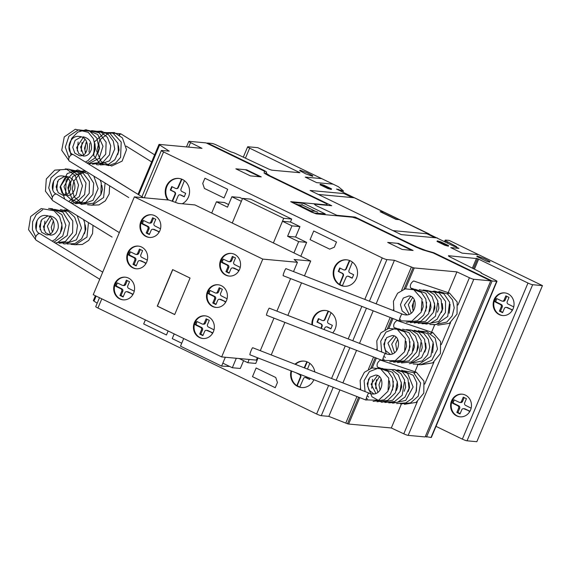 <?xml version="1.0" encoding="UTF-8"?>
<svg xmlns="http://www.w3.org/2000/svg" width="571" height="571" viewBox="0 0 571 571"><rect width="100%" height="100%" fill="white"/><g stroke="black" fill="none" stroke-linecap="round" stroke-linejoin="round"><path stroke-width="0.86" d="M447.678 294.072A3.719 1.792 -63.1 0 1 449.47 293.216A3.719 1.792 -63.1 0 1 449.727 293.301L457.178 302.023L457.036 314.057L449.391 323.307L437.686 325.206M407.03 314.799L402.162 310.974L400.464 304.643L403.283 298.069L408.772 295.999C418.572 295.757 416.866 316.527 405.053 314.849L401.777 314.071M431.055 333.614A3.719 1.792 -63.1 0 1 432.847 332.757A3.719 1.792 -63.1 0 1 433.103 332.843L440.555 341.558L440.427 353.577L432.768 362.856L421.055 364.755M390.407 354.348L385.539 350.515L383.84 344.185L386.66 337.611L392.149 335.541C401.948 335.298 400.242 356.076 388.43 354.391L385.154 353.62M414.432 373.156A3.719 1.792 -63.1 0 1 416.223 372.306A3.719 1.792 -63.1 0 1 416.48 372.385A3.797 2.156 108.7 0 0 416.009 372.106A3.797 2.156 108.7 0 0 415.816 372.056A3.797 2.156 108.7 0 0 414.011 372.87M373.784 393.89L368.916 390.057L367.217 383.726L370.037 377.153L375.525 375.083C385.325 374.84 383.619 395.617 371.807 393.933L368.531 393.162M103.686 173.263A3.719 0.992 -65.1 0 1 103.715 173.263A3.719 0.992 -65.1 0 1 103.851 173.284A3.719 0.992 -65.1 0 1 104.015 173.47A3.797 0.628 121.8 0 1 104.158 173.434A3.797 0.628 121.8 0 1 104.293 173.434L132.708 191.085M119.075 134.835A3.719 0.992 -65.1 0 1 120.338 133.721A3.719 0.992 -65.1 0 1 120.474 133.742A3.719 0.992 -65.1 0 1 120.652 133.949M380.614 360.158L380.35 360.073C377.552 362.021 376.553 364.348 377.352 367.053L377.495 367.082M116.084 230.634L87.67 212.983A3.797 0.628 121.8 0 0 87.534 212.976A3.797 0.628 121.8 0 0 87.42 213.026M154.627 154.834L120.916 133.892A3.797 0.628 121.8 0 0 120.781 133.885A3.797 0.628 121.8 0 0 119.51 135.149M433.089 332.836A3.797 2.156 108.7 0 0 432.632 332.565A3.797 2.156 108.7 0 0 432.44 332.515A3.797 2.156 108.7 0 0 430.634 333.328M397.238 320.616L396.973 320.524C394.176 322.479 393.176 324.806 393.976 327.504L394.118 327.54M449.712 293.294A3.797 2.156 108.7 0 0 449.256 293.023A3.797 2.156 108.7 0 0 449.056 292.973A3.797 2.156 108.7 0 0 447.257 293.78M413.861 281.075L413.597 280.982C410.799 282.93 409.8 285.257 410.599 287.962L410.735 287.991M368.816 393.133A3.797 0.435 111.3 0 0 368.759 392.998A3.797 0.435 111.3 0 0 368.702 393.005A3.797 0.435 111.3 0 0 366.896 396.581A3.797 0.435 111.3 0 0 365.997 400.071A3.797 0.435 111.3 0 0 366.054 400.064M252.639 347.725A3.797 0.435 111.3 0 0 250.833 351.301A3.797 0.435 111.3 0 0 249.941 354.791A3.797 0.435 111.3 0 0 249.991 354.784M385.432 353.592A3.797 0.435 111.3 0 0 385.382 353.456A3.797 0.435 111.3 0 0 385.325 353.463A3.797 0.435 111.3 0 0 383.519 357.039A3.797 0.435 111.3 0 0 382.62 360.529A3.797 0.435 111.3 0 0 382.677 360.522M269.262 308.176A3.797 0.435 111.3 0 0 267.456 311.752A3.797 0.435 111.3 0 0 266.564 315.242A3.797 0.435 111.3 0 0 266.614 315.242M402.055 314.05A3.797 0.435 111.3 0 0 401.998 313.914A3.797 0.435 111.3 0 0 401.948 313.914A3.797 0.435 111.3 0 0 400.143 317.49A3.797 0.435 111.3 0 0 399.243 320.981A3.797 0.435 111.3 0 0 399.3 320.981M285.885 268.634A3.797 0.435 111.3 0 0 284.08 272.21A3.797 0.435 111.3 0 0 283.187 275.7A3.797 0.435 111.3 0 0 283.237 275.693M102.709 272.167L40.234 233.803A3.797 2.313 121.6 0 0 39.834 233.632A3.797 2.313 121.6 0 0 36.101 236.13A3.797 2.313 121.6 0 0 36.258 240.27L99.732 279.248M119.332 232.625L56.857 194.261A3.797 2.313 121.6 0 0 56.458 194.09A3.797 2.313 121.6 0 0 52.725 196.581A3.797 2.313 121.6 0 0 52.882 200.728L112.102 237.086M143.492 197.709L73.481 154.712A3.797 2.313 121.6 0 0 73.081 154.548A3.797 2.313 121.6 0 0 69.348 157.039A3.797 2.313 121.6 0 0 69.505 161.186L128.725 197.545M140.894 221.491A11.384 10.442 95.3 0 1 151.429 214.753A11.384 10.442 95.3 0 1 159.873 230.691A11.384 10.442 95.3 0 1 149.338 237.429A11.384 10.442 95.3 0 1 146.005 236.494A11.384 10.442 95.3 0 1 140.894 221.491M149.638 237.45A11.384 10.442 95.3 0 1 141.494 221.548A11.384 10.442 95.3 0 1 151.729 214.789M127.718 252.839A11.384 10.442 95.3 0 1 138.253 246.101A11.384 10.442 95.3 0 1 146.697 262.039A11.384 10.442 95.3 0 1 136.155 268.777A11.384 10.442 95.3 0 1 132.829 267.842A11.384 10.442 95.3 0 1 127.718 252.839M136.462 268.798A11.384 10.442 95.3 0 1 128.318 252.896A11.384 10.442 95.3 0 1 138.553 246.137M114.65 283.915A11.384 10.442 95.3 0 1 125.192 277.178A11.384 10.442 95.3 0 1 133.628 293.109A11.384 10.442 95.3 0 1 123.093 299.846A11.384 10.442 95.3 0 1 119.767 298.918A11.384 10.442 95.3 0 1 114.65 283.915M123.4 299.875A11.384 10.442 95.3 0 1 115.256 283.973A11.384 10.442 95.3 0 1 125.492 277.206M220.642 260.14A11.384 10.442 95.3 0 1 231.176 253.403A11.384 10.442 95.3 0 1 239.62 269.334A11.384 10.442 95.3 0 1 229.085 276.071A11.384 10.442 95.3 0 1 225.759 275.143A11.384 10.442 95.3 0 1 220.642 260.14M229.385 276.093A11.384 10.442 95.3 0 1 221.248 260.198A11.384 10.442 95.3 0 1 231.476 253.431M207.466 291.488A11.384 10.442 95.3 0 1 218.001 284.751A11.384 10.442 95.3 0 1 226.444 300.681A11.384 10.442 95.3 0 1 215.909 307.419A11.384 10.442 95.3 0 1 212.576 306.491A11.384 10.442 95.3 0 1 207.466 291.488M216.209 307.441A11.384 10.442 95.3 0 1 208.065 291.538A11.384 10.442 95.3 0 1 218.3 284.779M194.404 322.558A11.384 10.442 95.3 0 1 204.939 315.82A11.384 10.442 95.3 0 1 213.383 331.758A11.384 10.442 95.3 0 1 202.848 338.496A11.384 10.442 95.3 0 1 199.515 337.568A11.384 10.442 95.3 0 1 194.404 322.558M203.148 338.517A11.384 10.442 95.3 0 1 195.004 322.615A11.384 10.442 95.3 0 1 205.239 315.856M214.004 329.838L208.386 327.012A1.891 1.734 95.3 0 1 207.537 324.514L209.286 320.352L206.117 318.818L204.368 322.986A1.891 1.734 95.3 0 1 202.063 323.95L196.902 321.494M207.03 319.26L205.424 323.086A1.891 1.734 95.3 0 1 203.669 324.2L202.619 324.107M197.031 321.544L195.981 324.663L201.663 327.518A1.891 1.734 95.3 0 1 202.505 330.017L200.756 334.178L203.012 335.27M195.996 321.409L195.318 322.765L196.367 322.865M195.318 322.765L194.818 324.214L195.867 324.307M194.818 324.214L195.981 324.663M194.925 324.564L196.924 325.22M195.874 325.127L200.607 327.419A1.891 1.734 95.3 0 1 201.456 329.917L199.707 334.078L200.756 334.178M199.707 334.078L202.869 335.612L204.625 331.444A1.891 1.734 95.3 0 1 206.923 330.481L212.819 332.914M206.374 330.324L207.423 330.423A1.891 1.734 95.3 0 1 207.98 330.58L212.712 332.872M211.655 332.779L212.683 333.157M227.072 298.761L221.448 295.935A1.891 1.734 95.3 0 1 220.599 293.437L222.347 289.276L219.185 287.741L217.43 291.917A1.891 1.734 95.3 0 1 215.124 292.873L209.964 290.418M220.092 288.184L218.486 292.009A1.891 1.734 95.3 0 1 216.737 293.123L215.681 293.03M210.092 290.468L209.043 293.587L214.725 296.442A1.891 1.734 95.3 0 1 215.574 298.94L213.818 303.101L216.074 304.193M209.057 290.332L208.379 291.688L209.429 291.788M208.379 291.688L207.88 293.137L208.936 293.23M207.88 293.137L209.043 293.587M207.994 293.487L209.985 294.151M208.936 294.051L213.668 296.342A1.891 1.734 95.3 0 1 214.518 298.847L212.769 303.008L213.818 303.101M212.769 303.008L215.931 304.536L217.687 300.367A1.891 1.734 95.3 0 1 219.992 299.411L225.88 301.838M219.435 299.254L220.492 299.347A1.891 1.734 95.3 0 1 221.041 299.504L225.773 301.795M224.724 301.702L225.745 302.08M240.248 267.414L234.624 264.587A1.891 1.734 95.3 0 1 233.775 262.089L235.523 257.928L232.361 256.393L230.605 260.569A1.891 1.734 95.3 0 1 228.307 261.525L223.147 259.07M233.268 256.836L231.662 260.661A1.891 1.734 95.3 0 1 229.913 261.775L228.857 261.682M223.268 259.12L222.226 262.239L227.9 265.094A1.891 1.734 95.3 0 1 228.75 267.592L227.001 271.753L229.249 272.845M222.233 258.984L221.555 260.347L222.611 260.44M221.555 260.347L221.056 261.789L222.112 261.882M221.056 261.789L222.226 262.239M221.17 262.139L223.168 262.803M222.112 262.703L226.844 265.001A1.891 1.734 95.3 0 1 227.693 267.499L225.945 271.66L227.001 271.753M225.945 271.66L229.107 273.188L230.862 269.02A1.891 1.734 95.3 0 1 233.168 268.063L239.056 270.49M232.611 267.906L233.667 267.999A1.891 1.734 95.3 0 1 234.224 268.156L238.956 270.447M237.9 270.354L238.921 270.733M134.256 291.189L128.632 288.362A1.891 1.734 95.3 0 1 127.783 285.864L129.531 281.703L126.369 280.168L124.614 284.344A1.891 1.734 95.3 0 1 122.315 285.3L117.155 282.845M127.283 280.611L125.67 284.437A1.891 1.734 95.3 0 1 123.921 285.557L122.865 285.457M117.283 282.895L116.234 286.014L121.916 288.869A1.891 1.734 95.3 0 1 122.758 291.367L121.009 295.528L123.265 296.62M116.241 282.759L115.563 284.122L116.62 284.215M115.563 284.122L115.064 285.564L116.12 285.664M115.064 285.564L116.234 286.014M115.178 285.921L117.176 286.578M116.12 286.478L120.859 288.776A1.891 1.734 95.3 0 1 121.702 291.274L119.953 295.435L121.009 295.528M119.953 295.435L123.122 296.97L124.871 292.795A1.891 1.734 95.3 0 1 127.176 291.838L133.072 294.265M126.619 291.681L127.676 291.781A1.891 1.734 95.3 0 1 128.232 291.931L132.964 294.229M131.908 294.129L132.929 294.515M147.318 260.112L141.694 257.293A1.891 1.734 95.3 0 1 140.851 254.787L142.6 250.626L139.431 249.092L137.682 253.267A1.891 1.734 95.3 0 1 135.377 254.223L130.217 251.775M140.345 249.534L138.732 253.367A1.891 1.734 95.3 0 1 136.983 254.48L135.934 254.38M130.345 251.818L129.296 254.937L134.977 257.799A1.891 1.734 95.3 0 1 135.819 260.297L134.071 264.459L136.326 265.551M129.303 251.69L128.625 253.046L129.681 253.146M128.625 253.046L128.125 254.488L129.182 254.587M128.125 254.488L129.296 254.937M128.239 254.844L130.238 255.501M129.182 255.401L133.921 257.699A1.891 1.734 95.3 0 1 134.763 260.198L133.014 264.359L134.071 264.459M133.014 264.359L136.184 265.893L137.932 261.718A1.891 1.734 95.3 0 1 140.238 260.761L146.133 263.195M139.688 260.604L140.737 260.704A1.891 1.734 95.3 0 1 141.294 260.861L146.026 263.152M144.97 263.053L145.998 263.438M160.501 228.764L154.877 225.945A1.891 1.734 95.3 0 1 154.027 223.439L155.776 219.278L152.614 217.751L150.858 221.919A1.891 1.734 95.3 0 1 148.553 222.883L143.392 220.427M153.52 218.186L151.915 222.019A1.891 1.734 95.3 0 1 150.166 223.133L149.11 223.033M143.521 220.47L142.472 223.589L148.153 226.451A1.891 1.734 95.3 0 1 148.995 228.95L147.247 233.111L149.502 234.203M142.486 220.342L141.808 221.698L142.857 221.798M141.808 221.698L141.308 223.14L142.357 223.24M141.308 223.14L142.472 223.589M141.422 223.497L143.414 224.153M142.365 224.053L147.097 226.352A1.891 1.734 95.3 0 1 147.946 228.85L146.197 233.011L147.247 233.111M146.197 233.011L149.359 234.545L151.115 230.37A1.891 1.734 95.3 0 1 153.421 229.414L159.309 231.847M152.864 229.256L153.92 229.356A1.891 1.734 95.3 0 1 154.47 229.513L159.202 231.805M158.146 231.705L159.173 232.09M190.05 278.048L174.697 314.571L157.275 306.127L172.628 269.605L190.05 278.048M172.756 269.662L157.425 306.135L174.719 314.521M262.781 259.098L134.363 196.867L169.023 200.064L178.366 203.412L194.939 204.939L310.703 261.04L294.129 259.512L297.441 262.296L262.781 259.098L221.662 356.918L256.322 360.115L257.343 357.674M221.662 356.918L93.244 294.686L134.363 196.867M271.225 354.948L284.908 322.401M287.848 315.406L301.531 282.859M304.471 275.857L310.703 261.04M260.29 350.68L273.966 318.133M276.906 311.138L290.589 278.591M293.53 271.589L297.441 262.296M229.749 366.489L221.612 366.097L225.331 357.253L222.84 363.142L232.333 367.738L236.308 358.267M243.596 360.672L240.312 368.473L232.333 367.738M239.185 358.531L247.778 362.699L249.142 359.452M258.063 357.96L255.765 363.434L247.778 362.699M174.205 333.921L172.235 338.617L181.721 343.214L183.698 338.517M211.691 213.062L216.423 201.784L227.494 207.152L231.869 196.745L241.362 201.342L232.247 223.018L242.596 198.394L250.583 199.129L291.702 219.057L290.468 222.005L282.481 221.27L291.967 225.866L287.591 236.273L298.662 241.64L293.929 252.91M290.468 222.005L299.953 226.608L291.967 225.866M299.953 226.608L295.578 237.015L287.591 236.273M295.578 237.015L306.648 242.375L298.662 241.64M306.648 242.375L300.817 256.251M228.593 204.546L224.41 202.527L216.423 201.784M242.454 198.744L239.856 197.48L231.869 196.745M242.596 198.394L283.716 218.322L273.366 242.946L282.481 221.27M221.612 366.097L180.493 346.169L183.712 338.524M291.702 219.057L283.716 218.322M494.115 299.611A11.384 10.442 95.3 0 1 504.65 292.873A11.384 10.442 95.3 0 1 513.093 308.811A11.384 10.442 95.3 0 1 502.559 315.549A11.384 10.442 95.3 0 1 499.232 314.614A11.384 10.442 95.3 0 1 494.115 299.611M502.858 315.57A11.384 10.442 95.3 0 1 494.722 299.668A11.384 10.442 95.3 0 1 504.957 292.909M451.54 400.899A11.384 10.442 95.3 0 1 462.075 394.161A11.384 10.442 95.3 0 1 470.518 410.092A11.384 10.442 95.3 0 1 459.983 416.83A11.384 10.442 95.3 0 1 456.657 415.902A11.384 10.442 95.3 0 1 451.54 400.899M460.283 416.859A11.384 10.442 95.3 0 1 452.146 400.956A11.384 10.442 95.3 0 1 462.374 394.19M178.923 178.445A13.283 12.184 -84.7 0 0 166.311 195.667A13.283 12.184 -84.7 0 0 168.381 200.007M167.774 199.95A13.283 12.184 95.3 0 1 165.711 195.61A13.283 12.184 95.3 0 1 178.623 178.409A13.283 12.184 95.3 0 1 181.014 178.901A13.283 12.184 95.3 0 1 189.087 187.666A13.283 12.184 95.3 0 1 182.185 203.761M295.007 364.227A13.283 12.184 95.3 0 1 304 361.093A13.283 12.184 95.3 0 1 314.807 371.949M295.471 364.405A13.283 12.184 95.3 0 1 304.3 361.122M311.902 324.785A13.283 12.184 95.3 0 1 312.994 318.311A13.283 12.184 95.3 0 1 325.284 310.446A13.283 12.184 95.3 0 1 335.134 329.039A13.283 12.184 95.3 0 1 332.693 332.9M312.515 325.027A13.283 12.184 95.3 0 1 313.6 318.361A13.283 12.184 95.3 0 1 325.591 310.481M334.285 267.663A13.283 12.184 95.3 0 1 346.576 259.805A13.283 12.184 95.3 0 1 356.425 278.398A13.283 12.184 95.3 0 1 344.135 286.257A13.283 12.184 95.3 0 1 341.736 285.764A13.283 12.184 95.3 0 1 334.285 267.663M340.116 268.17L338.724 271.489L338.268 271.446L342.065 273.288A1.899 1.742 95.3 0 1 342.914 275.786L339.452 284.422A13.283 12.184 95.3 0 1 334.884 267.72A13.283 12.184 95.3 0 1 346.875 259.834M344.434 286.278A13.283 12.184 95.3 0 1 342.343 285.821L346.076 277.32A1.899 1.742 95.3 0 1 348.389 276.35L352.186 278.191L353.642 274.722L349.852 272.881A1.899 1.742 95.3 0 1 348.995 270.383L352.364 262.046M347.832 276.2L348.289 276.243A1.899 1.742 95.3 0 1 348.838 276.393L352.25 278.048M338.724 271.489L342.514 273.331A1.899 1.742 95.3 0 1 343.371 275.829L342.921 275.786M349.902 260.633L349.138 262.103L348.688 262.06L345.833 268.848A1.899 1.742 95.3 0 1 343.521 269.819L339.731 267.977L338.268 271.446M349.138 262.103L346.283 268.891A1.899 1.742 95.3 0 1 344.527 270.012L344.077 269.969M349.509 260.476L348.688 262.06M343.371 275.829L340.516 282.624L340.059 282.581M340.516 282.624L339.902 284.465L339.452 284.422M339.902 284.465A13.283 12.184 -84.7 0 0 342.393 285.728M324.121 329.553L324.792 327.968A1.899 1.742 95.3 0 1 327.097 326.997L330.894 328.839L332.358 325.363L328.561 323.529A1.899 1.742 95.3 0 1 327.704 321.03L331.073 312.694M326.548 326.84L326.997 326.883A1.899 1.742 95.3 0 1 327.554 327.04L330.959 328.689M318.832 318.811L317.433 322.137L316.984 322.094L320.774 323.928A1.899 1.742 95.3 0 1 321.63 326.434L320.852 328.282M317.433 322.137L321.223 323.971A1.899 1.742 95.3 0 1 322.08 326.469L321.63 326.434M328.611 311.281L327.854 312.744L327.397 312.701L324.542 319.496A1.899 1.742 95.3 0 1 322.237 320.459L318.44 318.625L316.984 322.094M327.854 312.744L324.992 319.532A1.899 1.742 95.3 0 1 323.243 320.659L322.786 320.616M328.218 311.124L327.397 312.701M322.08 326.469L321.259 328.439M321.573 336.712A13.283 12.184 95.3 0 1 320.452 336.412A13.283 12.184 95.3 0 1 318.111 335.355M301.859 387.566A13.283 12.184 95.3 0 1 299.761 387.109L303.501 378.609A1.899 1.742 95.3 0 1 305.813 377.638L309.61 379.479L310.117 378.266M305.257 377.488L305.706 377.531A1.899 1.742 95.3 0 1 306.263 377.681L309.668 379.337M296.021 372.77L299.482 374.576A1.899 1.742 95.3 0 1 300.339 377.074L296.877 385.71A13.283 12.184 95.3 0 1 291.624 371.05M296.535 372.97L299.939 374.619A1.899 1.742 95.3 0 1 300.789 377.117M307.319 361.921L306.563 363.392L306.113 363.349L304.229 367.824M306.563 363.392L304.629 367.981M306.927 361.764L306.113 363.349M307.498 369.102L309.782 363.334M297.484 383.869L297.934 383.912L300.796 377.117L300.339 377.074M297.934 383.912L297.327 385.753L296.877 385.71M297.327 385.753A13.283 12.184 -84.7 0 0 299.811 387.017M313.836 379.715A13.283 12.184 95.3 0 1 301.552 387.545A13.283 12.184 95.3 0 1 299.161 387.052A13.283 12.184 95.3 0 1 291.067 370.836M184.404 180.657L181.043 188.994A1.899 1.742 -84.7 0 0 181.892 191.492L185.689 193.333L184.233 196.802L180.436 194.961A1.899 1.742 -84.7 0 0 178.123 195.932L175.425 202.355M179.879 194.804L180.336 194.847A1.899 1.742 95.3 0 1 180.886 195.004L184.29 196.652M172.164 186.774L170.765 190.1L174.562 191.935A1.899 1.742 95.3 0 1 175.411 194.44L174.962 194.397A1.899 1.742 -84.7 0 0 174.105 191.899L170.315 190.057L171.771 186.589L175.568 188.423A1.899 1.742 -84.7 0 0 177.881 187.459L181.549 179.087M170.765 190.1L170.315 190.057M181.942 179.244L178.33 187.502A1.899 1.742 95.3 0 1 176.575 188.623L176.125 188.58M181.185 180.707L180.736 180.664M174.962 194.397L172.114 201.17M175.418 194.44L172.563 201.228L172.171 201.192M471.146 408.172L465.522 405.346A1.891 1.734 95.3 0 1 464.673 402.848L466.421 398.686L463.259 397.152L461.504 401.327A1.891 1.734 95.3 0 1 459.198 402.284L454.045 399.828M464.166 397.594L462.56 401.42A1.891 1.734 95.3 0 1 460.811 402.541L459.755 402.441M454.166 399.878L453.124 402.998L458.798 405.853A1.891 1.734 95.3 0 1 459.648 408.351L457.899 412.512L460.147 413.604M453.131 399.75L452.453 401.106L453.51 401.199M452.453 401.106L451.954 402.548L453.01 402.648M451.954 402.548L453.124 402.998M452.068 402.905L454.066 403.561M453.01 403.461L457.742 405.76A1.891 1.734 95.3 0 1 458.592 408.258L456.843 412.419L457.899 412.512M456.843 412.419L460.005 413.954L461.761 409.778A1.891 1.734 95.3 0 1 464.066 408.822L469.954 411.248M463.509 408.665L464.566 408.765A1.891 1.734 95.3 0 1 465.122 408.915L469.847 411.213M468.798 411.113L469.819 411.498M513.722 306.884L508.097 304.065A1.891 1.734 95.3 0 1 507.248 301.559L508.997 297.398L505.835 295.871L504.079 300.039A1.891 1.734 95.3 0 1 501.781 301.003L496.62 298.547M506.748 296.306L505.135 300.139A1.891 1.734 95.3 0 1 503.386 301.252L502.33 301.153M496.741 298.59L495.699 301.709L501.374 304.571A1.891 1.734 95.3 0 1 502.223 307.07L500.474 311.231L502.73 312.323M495.707 298.462L495.028 299.818L496.085 299.918M495.028 299.818L494.529 301.26L495.585 301.36M494.529 301.26L495.699 301.709M494.643 301.616L496.642 302.273M495.585 302.173L500.324 304.471A1.891 1.734 95.3 0 1 501.167 306.97L499.418 311.131L500.474 311.231M499.418 311.131L502.58 312.665L504.336 308.49A1.891 1.734 95.3 0 1 506.641 307.533L512.537 309.967M506.084 307.376L507.141 307.476A1.891 1.734 95.3 0 1 507.698 307.633L512.43 309.925M511.373 309.825L512.394 310.21M267.892 168.688A3.79 0.492 22.8 0 0 272.26 170.215L299.982 172.727L249.648 148.153A3.797 0.492 -157.2 0 1 247.65 146.818A3.797 0.492 -157.2 0 1 247.985 146.761L257.778 147.661L338.439 186.746L343.407 190.928L336.476 189.051L451.169 244.93L454.33 246.458L456.593 246.665L445.316 240.534L445.152 240.155L445.701 240.077L449.141 240.398L542.45 285.614L532.657 284.708A3.797 0.492 -157.2 0 1 527.982 283.038L477.62 258.67L448.756 255.744A3.79 0.492 22.8 0 0 448.421 255.808A3.79 0.492 22.8 0 0 450.148 257.007L479.768 271.867A3.797 0.492 -157.2 0 1 481.489 273.066A3.797 0.492 -157.2 0 1 481.16 273.131L494.857 279.933A3.804 0.492 -157.2 0 1 496.977 281.325A3.804 0.492 -157.2 0 1 496.642 281.389L492.123 280.968L488.012 278.976L486.656 278.848L490.767 280.839L473.802 279.276A3.804 0.492 -157.2 0 1 469.412 277.734L456.928 271.889L414.26 267.949A3.776 0.492 -157.2 0 1 413.083 267.671L394.433 260.283L386.902 259.591A3.797 0.492 -157.2 0 1 382.235 257.921L163.563 151.95A3.811 0.492 -157.2 0 1 161.365 150.516A3.811 0.492 -157.2 0 1 161.693 150.451L169.23 151.151L158.995 144.542A3.776 0.492 -157.2 0 1 158.988 144.463A3.776 0.492 -157.2 0 1 159.316 144.406L201.998 148.346L190.528 142.593A3.804 0.492 -157.2 0 1 188.794 141.387A3.804 0.492 -157.2 0 1 189.129 141.322L206.095 142.893L210.207 144.884L211.563 145.005L207.451 143.014L211.969 143.435A3.797 0.492 -157.2 0 1 216.645 145.105L231.284 152.043A3.797 0.492 -157.2 0 1 235.673 153.578L267.892 168.688M342.885 192.156L343.407 190.928M341.544 191.506L341.851 190.785M338.032 189.808L338.282 189.215M447.25 242.889L447.628 241.997M445.78 242.118L446.179 241.176M444.852 241.64L445.316 240.534M444.588 241.497L445.152 240.155M436.008 426.359L462.367 439.135A3.797 0.492 22.8 0 0 467.042 440.805L476.835 441.711L542.45 285.614M474.415 269.184L478.641 259.127M473.416 268.684L477.62 258.67M472.367 268.156L476.507 258.306M425.338 436.494L431.026 437.479A3.804 0.492 22.8 0 0 431.362 437.415L496.977 281.325M426.508 437.058L492.123 280.968M487.827 279.419L488.012 278.976L486.656 278.848L433.132 252.939L422.54 249.798L416.338 247.257L357.496 218.743L352.493 217.208L316.334 213.868L311.666 212.191L290.696 201.67L327.19 204.939L326.712 203.826L267.863 175.304L264.023 172.984L264.694 171.678L263.595 170.779L210.207 144.884L211.563 145.005L264.701 170.758L266.686 172.107L265.194 173.862M99.49 297.712L95.75 306.613A3.811 0.492 22.8 0 0 97.941 308.04L316.612 414.011A3.797 0.492 22.8 0 0 321.287 415.681L328.817 416.38L347.468 423.768A3.776 0.492 22.8 0 0 348.645 424.039L391.313 427.979L403.79 433.832A3.804 0.492 22.8 0 0 408.186 435.373L425.152 436.936L490.767 280.839M391.313 427.979L401.356 404.097M414.953 371.75L417.979 364.548M431.576 332.208L434.602 325.006M448.199 292.659L456.928 271.889M347.468 423.768L358.631 397.195M370.8 368.252L375.254 357.653M387.423 328.71L391.877 318.111M404.047 289.162L413.083 267.671M345.755 423.154L356.946 396.538M359.887 389.536L360.294 388.58M368.423 369.23L373.57 356.996M376.51 349.994L376.91 349.031M385.047 329.688L390.193 317.447M393.133 310.453L393.533 309.489M401.67 290.147L411.37 267.057M328.817 416.38L339.945 389.907M342.885 382.905L356.568 350.366M359.509 343.364L373.191 310.817M376.132 303.822L394.433 260.283M97.941 308.04L101.816 298.84M144.292 197.78L163.563 151.95M93.43 300.51A3.776 0.492 22.8 0 0 93.373 300.56A3.776 0.492 22.8 0 0 93.38 300.632L93.979 301.145L96.114 296.071M138.696 194.768L159.594 145.048M93.979 301.145L97.191 303.172M93.38 300.632L95.428 295.742M138.046 194.361L158.995 144.542M207.266 143.457L207.451 143.014M463.88 267.813L465.237 267.942M479.697 275.479L481.053 275.6M315.428 211.299L310.76 210.87L298.112 204.739L302.78 205.167L315.428 211.299M317.769 212.134L315.613 211.363M310.824 210.92L311.588 211.57M314.45 213.069L325.22 213.882L305.342 204.168L303.008 203.333L292.138 202.377L314.45 213.069M302.716 205.117L301.952 204.475M297.934 204.675L295.771 203.904M413.083 250.469L402.234 249.47L387.688 242.418L398.537 243.417L413.083 250.469M397.18 243.289L411.727 250.341M419.756 248.77L433.853 252.753L488.012 278.976M339.238 215.981L338.767 215.817M347.218 216.716L346.276 216.259M342.55 216.288L341.601 215.824M342.25 216.259L341.786 216.095M322.865 204.918L321.916 204.454M318.197 204.482L317.248 204.025M265.893 173.042L269.855 175.74L331.758 205.738L314.278 204.125L315.934 205.517L336.869 215.296L355.162 217.08L417.066 247.079L424.988 250.141M351.593 217.123L350.644 216.659M327.24 205.317L326.291 204.861M426.887 233.753L435.116 237.736M478.555 254.652L462.132 253.139L450.747 247.614L458.884 248.371L455.087 246.529M344.02 193.59L352.243 197.58M399.736 219.707L395.967 219.357L380.15 211.691L383.919 212.041M380.607 211.734L396.417 219.4M437.372 237.943L401.213 234.61L310.117 190.464L346.276 193.797M235.866 168.838L246.715 169.844L261.261 176.896L250.412 175.889L235.866 168.838M245.352 169.715L259.905 176.767M232.982 155.919L234.338 156.047M217.166 148.253L218.522 148.381M333.057 184.14L316.634 182.627L305.249 177.11L321.673 178.623M484.08 258.513L489.939 261.611L489.732 262.139L486.742 261.318L476.871 256.529L477.078 256.001L484.08 258.513M354.627 197.844L429.028 233.903M306.955 172.678L312.815 175.775L312.601 176.296L305.599 173.791L299.739 170.693L299.953 170.165L306.955 172.678M354.505 197.787L318.34 194.447M392.984 230.62L429.149 233.96M448.585 245.601L440.762 241.811L437.272 240.855L437.029 241.469L444.859 245.259L448.342 246.215L448.585 245.601M441.347 242.304L438.856 241.619L438.678 242.054L446.765 245.451L446.936 245.016L441.347 242.304M331.558 188.887L323.728 185.097L320.245 184.14L320.003 184.754L327.825 188.544L331.316 189.501L331.558 188.887M324.314 185.589L321.823 184.904L321.651 185.347L329.731 188.737L329.902 188.302L327.661 186.995L324.314 185.589M275.258 387.702L252.482 376.667L256.129 367.995L275.743 377.495L277.442 382.499L275.258 387.702M168.131 330.973L166.454 334.977L143.678 323.943L145.362 319.938M329.688 249.156L310.082 239.656L313.729 230.984L336.497 242.018L334.313 247.222L329.688 249.156M227.693 189.286L224.046 197.959L204.439 188.459L202.734 183.455L204.918 178.252L227.693 189.286M204.368 322.986L205.424 323.086M200.607 327.419L201.663 327.518M201.456 329.917L202.505 330.017M206.923 330.481L207.98 330.58M217.43 291.917L218.486 292.009M213.668 296.342L214.725 296.442M214.518 298.847L215.574 298.94M219.992 299.411L221.041 299.504M230.605 260.569L231.662 260.661M226.844 265.001L227.9 265.094M227.693 267.499L228.75 267.592M233.168 268.063L234.224 268.156M124.614 284.344L125.67 284.437M120.859 288.776L121.916 288.869M121.702 291.274L122.758 291.367M127.176 291.838L128.232 291.931M137.682 253.267L138.732 253.367M133.921 257.699L134.977 257.799M134.763 260.198L135.819 260.297M140.238 260.761L141.294 260.861M150.858 221.919L151.915 222.019M147.097 226.352L148.153 226.451M147.946 228.85L148.995 228.95M153.421 229.414L154.47 229.513M348.389 276.35L348.838 276.393M342.514 273.331L342.065 273.288M346.283 268.891L345.833 268.848M327.097 326.997L327.554 327.04M321.223 323.971L320.774 323.928M324.992 319.532L324.542 319.496M305.813 377.638L306.263 377.681M299.939 374.619L299.482 374.576M180.436 194.961L180.886 195.004M174.562 191.935L174.105 191.899M178.33 187.502L177.881 187.459M461.504 401.327L462.56 401.42M457.742 405.76L458.798 405.853M458.592 408.258L459.648 408.351M464.066 408.822L465.122 408.915M504.079 300.039L505.135 300.139M500.324 304.471L501.374 304.571M501.167 306.97L502.223 307.07M506.641 307.533L507.698 307.633M298.733 172.663L298.983 172.064M245.437 158.16L249.648 148.153M467.042 440.805L532.657 284.708M462.367 439.135L527.982 283.038M431.026 437.479L496.642 281.389M408.186 435.373L473.802 279.276M403.79 433.832L417.322 401.641M424.688 384.119L433.946 362.1M441.312 344.577L450.569 322.551M457.935 305.035L469.412 277.734M348.645 424.039L359.744 397.63M372.249 367.888L376.368 358.088M388.872 328.339L392.991 318.539M405.496 288.798L414.26 267.949M321.287 415.681L333.221 387.281M336.169 380.286L349.845 347.739M352.785 340.737L366.468 308.197M369.408 301.195L386.902 259.591M316.612 414.011L328.611 385.482M331.551 378.48L345.234 345.94M348.174 338.938L361.85 306.391M364.798 299.397L382.235 257.921M188.623 147.111L190.528 142.593M442.268 303.594L442.775 308.526L441.404 312.515M438.35 303.237L438.856 308.183L437.486 312.151M434.431 302.873L434.938 307.833L433.567 311.787M430.513 302.509L431.012 307.505L429.649 311.431M426.594 302.152L425.73 311.067M422.676 301.788L423.182 306.741L421.812 310.71M399.008 320.795L411.834 321.173L421.227 312.144L422.026 299.09L413.811 289.733L405.232 288.855L397.616 293.223L393.412 301.331L393.89 310.745M400.192 319.539L400.706 319.903M406.338 322.315L417.48 320.738L423.668 315.128L426.658 307.248L425.788 298.983L421.284 292.352L411.398 288.912M410.256 322.679L420.941 321.33L428.685 313.643L430.548 302.737L425.759 293.223L415.317 289.276M414.175 323.036L425.573 321.316L433.332 312.408L434.595 304.3L432.126 296.613L426.558 291.303L419.235 289.64M418.093 323.4L427.807 322.501L435.452 316.177L437.871 301.081L434.167 294.522L428.007 290.618L423.154 289.997M422.012 323.764L430.091 323.45L437.1 319.268L442.111 309.989L441.133 299.604L434.617 292.152L425.074 290.61M413.618 300.953L412.833 309.875M425.93 324.121L438.671 321.566L445.43 312.573L445.573 301.388L439.156 292.887L428.992 290.967M429.849 324.485L436.173 324.592L447.721 316.448L449.663 302.302L443.981 293.879L434.602 291.103L432.904 291.331M433.767 324.849L446.815 322.073L452.182 315.842L454.223 307.84L452.546 299.932L447.514 293.958L438.828 291.446M410.699 296.492L404.375 305.05L409.057 314.271M411.134 313.136L408.351 304.65L412.562 297.677M414.332 299.925L412.212 305.756L413.311 310.995M450.105 304.322L449.234 313.236M425.645 343.135L426.152 348.067L424.781 352.057M421.726 342.786L422.233 347.732L420.863 351.693M417.808 342.414L418.315 347.382L416.944 351.329M413.889 342.058L414.389 347.054L413.026 350.972M409.971 341.694L409.107 350.608M406.052 341.33L406.559 346.29L405.189 350.251M382.384 360.337L395.211 360.722L404.603 351.686L405.41 338.632L397.188 329.274L388.608 328.396L380.993 332.772L376.789 340.873L377.267 350.294M383.569 359.08L384.083 359.445M389.715 361.857L400.856 360.28L407.044 354.677L410.035 346.79L409.164 338.532L404.661 331.894L395.31 328.439L385.996 332.086L380.729 341.144L381.685 352.014M384.561 356.732L385.297 357.546M393.633 362.221L404.318 360.872L412.062 353.192L413.925 342.279L409.136 332.765L398.694 328.817M385.247 339.402L384.262 346.568L386.339 353.934M397.559 362.585L408.95 360.865L416.709 351.95L417.972 343.842L415.502 336.155L409.935 330.852L402.612 329.181M401.47 362.942L411.184 362.043L418.821 355.726L421.248 340.637L417.551 334.078L411.398 330.166L406.531 329.546M410.092 363.627L421.626 357.567L425.616 348.824L424.596 339.352L418.936 332.279L410.449 329.902M409.307 363.67L422.29 360.943L427.6 354.884L429.756 347.075L428.321 339.253L423.618 333.186L414.368 330.266M413.226 364.027L419.121 364.205L430.841 356.404L433.168 342.343L427.672 333.664L418.279 330.63M417.144 364.391L420.463 364.762L431.84 360.272L437.486 349.109L435.159 338.068L426.694 331.501L420.199 331.237M392.434 353.82L387.923 343.078L394.076 336.034M395.939 337.218L391.727 344.206L394.511 352.685M396.688 350.537L395.76 343.813L397.709 339.474M433.475 343.863L432.618 352.785M409.022 382.684L409.535 387.609L408.158 391.606M405.103 382.327L405.61 387.274L404.239 391.235M401.185 381.956L401.691 386.924L400.321 390.878M397.266 381.599L397.766 386.596L396.402 390.514M393.348 381.235L392.491 390.15M389.429 380.878L389.936 385.832L388.565 389.793M365.761 399.886L378.587 400.264L387.987 391.228L388.787 378.173L380.564 368.816L371.985 367.938L364.369 372.313L360.173 380.414L360.644 389.836M366.946 398.629L367.46 398.986M373.091 401.399L384.233 399.821L390.421 394.218L393.412 386.331L392.541 378.073L388.037 371.443L378.687 367.981L369.373 371.628L364.105 380.686L365.062 391.556M367.938 396.274L368.68 397.088M377.01 401.763L387.695 400.421L395.439 392.734L397.302 381.828L392.513 372.313L382.07 368.359M368.623 378.944L367.638 386.11L371.957 396.752L381.699 402.277L392.677 400.207L400.085 391.492L401.299 382.841L398.301 374.833L391.956 369.751L383.99 368.973M372.535 379.322L371.757 388.237M384.847 402.491L394.561 401.584L402.198 395.268L404.625 380.179L400.928 373.62L394.782 369.715L387.909 369.337M376.453 379.679L375.675 388.601M388.765 402.848L397.63 402.277L405.003 397.109L408.993 388.366L407.972 378.894L402.312 371.821L393.826 369.451M392.684 403.212L405.731 400.442L413.111 387.01L407.623 373.241L397.744 369.808M396.602 403.576L405.795 402.876L412.548 398.18L416.459 390.821L416.702 382.549L413.218 375.311L401.663 370.172M400.521 403.933L410.52 402.912L418.229 396.174L420.649 383.077L413.554 372.577L403.576 370.779M404.439 404.297L416.145 402.398L423.789 393.148L423.932 381.107L416.48 372.385M377.452 375.575L371.129 384.133L375.811 393.362M379.315 376.76L375.104 383.748L377.888 392.227M381.085 379.016L378.966 384.84L380.065 390.079M416.859 383.405L415.995 392.327M84.422 233.782L85.828 228.985L85.207 224.86M74.894 244.738L82.345 244.459L88.719 240.377L92.573 233.51L93.002 225.359M70.975 244.374L75.558 244.688L86.97 237.101L88.498 222.59M67.057 244.017L74.987 243.567L81.61 238.821L85.15 231.027L84.615 222.347L83.452 219.5M63.131 243.653L65.008 243.967L76.393 239.877L81.51 228.1L77.199 215.66M68.513 210.321L64.287 209.892M59.22 243.289L69.277 241.89L76.257 233.924L77.535 225.438L74.73 217.237L68.527 211.463L60.362 209.528M44.881 221.141L44.024 230.056M55.308 242.932L65.387 241.512L72.638 232.79L72.781 221.006L65.722 211.762L54.459 209.35M40.969 220.77L40.106 229.692M55.109 242.939L57.357 242.668L67.221 235.559L69.455 222.968L62.76 212.062L50.533 208.993M37.051 220.413L36.187 229.328M53.917 242.204L62.731 236.08L65.843 225.324L61.882 214.639L52.375 208.772L48.614 208.444M42.675 209.764L36.266 214.575L32.611 221.762L32.419 229.792L35.759 236.886M52.168 241.133L55.28 239.363L60.319 233.082L61.925 224.924L59.684 216.837L54.074 210.742L41.226 208.565L30.706 216.523L28.55 229.663L35.966 240.034M53.389 220.849L51.247 227.272L52.368 231.912M51.647 218.343L47.357 226.18L50.219 233.81M49.813 216.844L43.41 226.587L45.473 232.59L50.098 235.124C54.059 235.295 56.765 232.925 58.221 228.007C58.72 221.255 55.944 217.23 49.891 215.909M47.914 215.952L41.897 219.428L39.492 226.337L41.59 232.269L46.194 234.76C55.765 236.794 57.899 216.074 45.98 215.545C36.13 213.882 31.912 230.648 39.884 233.696M61.704 222.697L62.16 228.264L60.911 231.619M101.046 194.24L102.452 189.444L101.824 185.311M91.517 205.196L98.969 204.91L105.342 200.835L109.197 193.969L109.625 185.818M87.599 204.832L92.181 205.146L103.594 197.559L105.114 183.048M86.1 171.371L78.905 174.733L73.902 181.128L72.189 189.179L74.144 196.888L82.574 204.161L93.387 203.255L100.874 194.69L101.238 182.806L100.075 179.951M85.015 170.708L72.867 176.375L68.284 189.315L72.324 199.572L81.632 204.425L93.016 200.335L98.133 188.558L93.822 176.111M85.136 170.779L74.087 172.078L66.143 180.229L65.601 194.64L75.665 203.704L85.821 202.384L92.88 194.383L93.715 183.212L87.834 173.727L77.599 169.98L67.221 173.598L60.512 186.039L64.68 199.065M71.575 203.297L81.974 201.984L89.247 193.276L89.404 181.478L82.352 172.221L71.075 169.808M57.592 181.228L56.729 190.15M71.732 203.397L76.493 202.37L84.594 194.647L86 183.034L80.033 173.027L69.148 169.259M53.674 180.871L52.81 189.786M70.54 202.662L79.333 196.552L82.467 185.839L78.57 175.176L69.134 169.259L65.237 168.902M60.126 169.894L51.04 177.695L48.721 187.902L52.375 197.345M68.791 201.592L76.15 195.061L78.534 185.118L75.044 175.318L66.786 169.323L54.78 170.129L46.308 178.966L45.444 191.192L52.589 200.485M70.012 181.307L67.87 187.731L68.991 192.37M68.27 178.802L63.981 186.631L66.843 194.261M66.436 177.303L60.034 187.045L62.089 193.041L66.721 195.575C70.676 195.753 73.388 193.383 74.844 188.466C75.343 181.714 72.567 177.681 66.514 176.368M64.537 176.41L58.52 179.886L56.115 186.796L58.213 192.727L62.817 195.218C72.389 197.252 74.523 176.525 62.603 176.004C52.753 174.341 48.535 191.107 56.508 194.154M117.669 154.698L119.075 149.902L118.447 145.769M120.474 133.742L109.097 132.907L99.797 139.781L96.67 151.079L101.088 161.543L111.673 166.025L122.115 161.129L126.519 149.695L122.401 137.889L114.407 132.565L104.871 132.643L94.508 141.801L93.772 155.655L99.711 163.32L108.804 165.604L115.635 163.035L120.581 157.36L121.216 142.065L113.072 133.229L101.353 132.158M89.883 143.135L89.019 152.05M100.303 164.926L108.233 164.484L114.857 159.737L118.397 151.936L117.862 143.264L109.868 133.243L97.434 131.801M85.964 142.771L84.908 149.773L85.386 153.107M96.378 164.569L98.255 164.883L109.639 160.786L114.757 149.017L113.258 141.058L108.44 134.599L101.36 131.144L93.516 131.437M82.038 142.422L81.189 151.329M92.466 164.205L102.53 162.792L109.504 154.82L110.724 145.819L107.398 137.304L100.417 131.73L91.617 130.623M78.127 142.051L77.271 150.965M88.555 163.841L98.041 162.735L105.699 154.191L106.127 142.258L99.118 132.772L87.698 130.267M88.355 163.856L99.126 158.367L102.987 146.255L97.741 134.471L86.028 129.71L77.792 132.094L71.675 138.353L69.234 146.74L70.975 155.134M87.163 163.12L95.35 157.824L99.04 148.367L96.899 138.203L89.568 131.059L78.384 129.845L68.941 136.198L65.301 147.132L68.998 157.796M85.414 162.043L88.02 160.637L93.223 154.691L95.179 146.754L93.408 138.682L88.262 132.322L75.308 129.289L64.273 136.926L61.732 150.28L69.212 160.943M86.635 141.758L84.494 148.182L85.614 152.828M84.893 139.253L80.604 147.09L83.466 154.72M83.052 137.761L76.657 147.504L78.712 153.499L83.345 156.033C87.299 156.211 90.011 153.835 91.467 148.917C91.967 142.172 89.183 138.139 83.138 136.826M81.161 136.869L75.144 140.338L72.738 147.254L74.837 153.178L79.44 155.676C89.012 157.703 91.146 136.983 79.226 136.462C69.377 134.792 65.151 151.565 73.131 154.613M94.943 143.606L95.407 149.174L94.158 152.536M98.076 152.892L99.482 148.132L98.862 143.963M416.009 372.106L380.493 360.101M377.352 367.053L381.385 368.416M151.65 161.914L126.22 146.126M432.632 332.565L397.116 320.559M393.976 327.504L398.008 328.867M449.256 293.023L413.732 281.011M410.599 287.962L414.632 289.326M368.759 392.998L252.696 347.718M249.941 354.791L365.997 400.071M385.382 353.456L269.319 308.176M266.564 315.242L382.62 360.529M401.998 313.914L285.943 268.627M283.187 275.7L399.243 320.981M243.303 157.161L247.65 146.818M141.929 196.745L161.365 150.516M93.373 300.56L95.4 295.728M138.018 194.347L158.988 144.463M186.474 146.911L188.794 141.387"/></g></svg>
